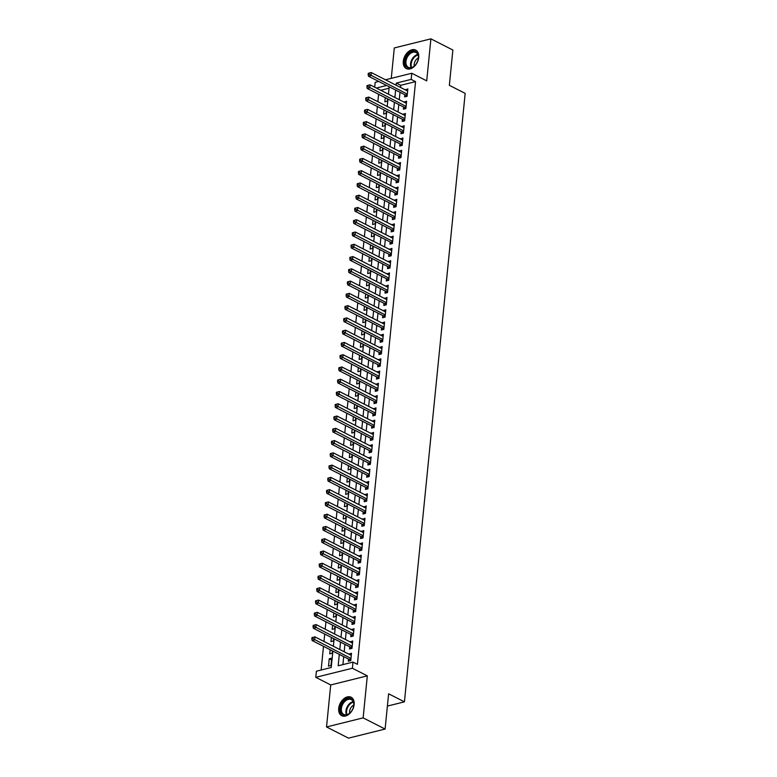 <?xml version="1.0" encoding="UTF-8"?>
<svg xmlns="http://www.w3.org/2000/svg" width="777" height="777" viewBox="0 0 777 777"><rect width="100%" height="100%" fill="white"/><g stroke="black" fill="none" stroke-linecap="round" stroke-linejoin="round"><path stroke-width="1.17" d="M403.292 61.257A10.363 6.944 -63 0 0 406.303 68.58A10.363 6.944 -63 0 0 414.034 66.686A10.363 6.944 -63 0 0 418.725 57.43A10.363 6.944 -63 0 0 415.714 50.107A10.363 6.944 -63 0 0 407.993 52.001A10.363 6.944 -63 0 0 403.292 61.257M338.704 708.381A10.363 6.944 -63 0 0 341.715 715.695A10.363 6.944 -63 0 0 349.446 713.801A10.363 6.944 -63 0 0 354.137 704.545A10.363 6.944 -63 0 0 351.126 697.231A10.363 6.944 -63 0 0 343.405 699.125A10.363 6.944 -63 0 0 338.704 708.381M374.689 87.189L375.174 82.352L378.739 81.459M387.393 706.079L404.428 701.845L465.17 93.366L449.349 85.315L452.874 50.039L430.905 38.85L394.298 47.941L391.268 78.351M404.428 701.845L388.617 693.793L385.101 729.059L348.494 738.15L326.525 726.961L363.131 717.87L367.327 675.854L352.389 668.239L315.783 677.33L316.394 671.202L331.235 667.511L332.877 651.107M367.327 675.854L330.72 684.945L326.525 726.961M330.72 684.945L315.783 677.33M378.593 94.279L377.855 101.7M377.369 106.546L376.631 113.966M376.146 118.813L375.408 126.233M374.922 131.08L374.184 138.5M373.698 143.347L372.96 150.767M372.474 155.614L371.736 163.034M371.251 167.881L370.512 175.301M370.027 180.147L369.289 187.568M368.803 192.424L368.065 199.835M367.579 204.691L366.841 212.102M366.355 216.958L365.608 224.368M365.132 229.225L364.384 236.635M363.908 241.492L363.16 248.902M362.674 253.758L361.936 261.179M361.451 266.025L360.713 273.446M360.227 278.292L359.489 285.713M359.003 290.559L358.265 297.979M357.779 302.826L357.041 310.246M356.556 315.093L355.817 322.513M355.332 327.36L354.594 334.78M354.108 339.636L353.37 347.047M352.884 351.903L352.146 359.314M351.66 364.17L350.922 371.581M350.437 376.437L349.699 383.848M349.213 388.704L348.465 396.115M347.989 400.971L347.241 408.391M346.765 413.238L346.018 420.658M345.532 425.505L344.794 432.925M344.308 437.772L343.57 445.192M343.084 450.038L342.346 457.459M341.861 462.305L341.122 469.726M340.637 474.572L339.899 481.993M339.413 486.839L338.675 494.259M338.189 499.116L337.451 506.526M336.965 511.383L336.227 518.793M335.742 523.649L335.004 531.06M334.518 535.916L333.78 543.327M333.294 548.183L332.556 555.604M332.07 560.45L331.323 567.87M330.847 572.717L330.099 580.137M329.623 584.984L328.875 592.404M328.389 597.251L327.651 604.671M327.166 609.518L326.427 616.938M325.942 621.785L325.204 629.205M324.718 634.051L323.98 641.472M323.494 646.328L321.134 670.017M385.101 729.059L363.131 717.87M404.836 94.755L404.623 96.902L407.099 96.29L407.838 88.928L405.322 89.909M403.613 107.022L403.399 109.168L405.876 108.557L406.614 101.195L404.098 102.175M402.389 119.299L402.175 121.445L404.652 120.823L405.39 113.461L402.875 114.442M401.165 131.566L400.951 133.712L403.428 133.09L404.166 125.738L401.651 126.709M399.941 143.832L399.728 145.979L402.204 145.357L402.933 138.005L400.427 138.976M398.718 156.099L398.504 158.246L400.981 157.634L401.709 150.272L399.203 151.243M397.494 168.366L397.28 170.513L399.757 169.901L400.485 162.539L397.979 163.51M396.27 180.633L396.056 182.78L398.533 182.168L399.261 174.806L396.756 175.777M395.046 192.9L394.833 195.046L397.3 194.435L398.038 187.072L395.532 188.053M393.822 205.167L393.609 207.313L396.076 206.701L396.814 199.339L394.308 200.32M392.599 217.434L392.385 219.58L394.852 218.968L395.59 211.606L393.084 212.587M391.375 229.701L391.161 231.847L393.628 231.235L394.366 223.873L391.861 224.854M390.151 241.968L389.937 244.114L392.404 243.502L393.143 236.14L390.627 237.121M388.927 254.234L388.704 256.381L391.181 255.769L391.919 248.407L389.403 249.388M387.694 266.511L387.48 268.657L389.957 268.036L390.695 260.674L388.179 261.655M386.47 278.778L386.256 280.924L388.733 280.303L389.471 272.95L386.956 273.922M385.246 291.045L385.033 293.191L387.509 292.57L388.247 285.217L385.732 286.189M384.023 303.312L383.809 305.458L386.286 304.846L387.014 297.484L384.508 298.455M382.799 315.579L382.585 317.725L385.062 317.113L385.79 309.751L383.284 310.722M381.575 327.845L381.361 329.992L383.838 329.38L384.566 322.018L382.061 322.989M380.351 340.112L380.138 342.259L382.614 341.647L383.343 334.285L380.837 335.266M379.127 352.379L378.914 354.526L381.39 353.914L382.119 346.552L379.613 347.533M377.904 364.646L377.69 366.793L380.157 366.181L380.895 358.819L378.389 359.8M376.68 376.913L376.466 379.059L378.933 378.448L379.671 371.085L377.166 372.066M375.456 389.18L375.242 391.326L377.709 390.714L378.448 383.352L375.942 384.333M374.232 401.447L374.019 403.593L376.486 402.981L377.224 395.619L374.718 396.6M373.009 413.714L372.795 415.87L375.262 415.248L376 407.886L373.484 408.867M371.785 425.99L371.561 428.137L374.038 427.515L374.776 420.163L372.261 421.134M370.551 438.257L370.338 440.404L372.814 439.782L373.552 432.43L371.037 433.401M369.328 450.524L369.114 452.67L371.591 452.059L372.329 444.697L369.813 445.668M368.104 462.791L367.89 464.937L370.367 464.325L371.105 456.963L368.589 457.935M366.88 475.058L366.666 477.204L369.143 476.592L369.871 469.23L367.366 470.202M365.656 487.325L365.443 489.471L367.919 488.859L368.648 481.497L366.142 482.478M364.432 499.592L364.219 501.738L366.695 501.126L367.424 493.764L364.918 494.745M363.209 511.858L362.995 514.005L365.472 513.393L366.2 506.031L363.694 507.012M361.985 524.125L361.771 526.272L364.248 525.66L364.976 518.298L362.47 519.279M360.761 536.392L360.547 538.539L363.014 537.927L363.753 530.565L361.247 531.546M359.537 548.659L359.324 550.806L361.791 550.194L362.529 542.832L360.023 543.813M358.314 560.926L358.1 563.082L360.567 562.461L361.305 555.099L358.799 556.079M357.09 573.203L356.876 575.349L359.343 574.727L360.081 567.375L357.575 568.346M355.866 585.469L355.652 587.616L358.119 586.994L358.857 579.642L356.342 580.613M354.642 597.736L354.419 599.883L356.896 599.271L357.634 591.909L355.118 592.88M353.409 610.003L353.195 612.15L355.672 611.538L356.41 604.176L353.894 605.147M352.185 622.27L351.971 624.417L354.448 623.805L355.186 616.443L352.671 617.414M350.961 634.537L350.748 636.684L353.224 636.072L353.962 628.71L351.447 629.691M349.737 646.804L349.524 648.95L352 648.339L352.729 640.976L350.223 641.957M331.546 659.945L329.244 658.77L328.516 666.132L330.983 665.52L331.721 658.158L329.244 658.77M330.157 649.718L329.739 653.865L332.216 653.253L332.449 650.883M331.381 637.451L330.963 641.598L333.44 640.986L333.673 638.616M332.605 625.184L332.187 629.331L334.664 628.719L334.897 626.349M333.828 612.917L333.411 617.064L335.887 616.452L336.12 614.083M335.052 600.64L334.634 604.797L337.111 604.185L337.344 601.816M336.276 588.374L335.858 592.53L338.335 591.909L338.568 589.549M337.5 576.107L337.082 580.264L339.559 579.642L339.792 577.282M338.723 563.84L338.306 567.997L340.782 567.375L341.016 565.015M339.947 551.573L339.53 555.72L342.006 555.108L342.239 552.748M341.171 539.306L340.763 543.453L343.23 542.841L343.463 540.471M342.395 527.039L341.987 531.186L344.454 530.574L344.697 528.205M343.619 514.772L343.211 518.919L345.678 518.308L345.92 515.938M344.842 502.505L344.434 506.653L346.901 506.041L347.144 503.671M346.066 490.238L345.658 494.386L348.125 493.774L348.368 491.404M347.3 477.972L346.882 482.119L349.359 481.507L349.592 479.137M348.523 465.705L348.106 469.852L350.582 469.24L350.815 466.87M349.747 453.428L349.329 457.585L351.806 456.973L352.039 454.603M350.971 441.161L350.553 445.318L353.03 444.697L353.263 442.336M352.195 428.894L351.777 433.051L354.254 432.43L354.487 430.07M353.418 416.627L353.001 420.784L355.477 420.163L355.711 417.803M354.642 404.361L354.225 408.508L356.701 407.896L356.934 405.536M355.866 392.094L355.448 396.241L357.925 395.629L358.158 393.259M357.09 379.827L356.672 383.974L359.149 383.362L359.382 380.992M358.314 367.56L357.906 371.707L360.373 371.095L360.606 368.725M359.537 355.293L359.129 359.44L361.596 358.828L361.839 356.458M360.761 343.026L360.353 347.173L362.82 346.561L363.063 344.192M361.985 330.759L361.577 334.906L364.044 334.295L364.287 331.925M363.209 318.492L362.801 322.64L365.268 322.028L365.511 319.658M364.442 306.216L364.024 310.373L366.501 309.761L366.734 307.391M365.666 293.949L365.248 298.106L367.725 297.484L367.958 295.124M366.89 281.682L366.472 285.839L368.949 285.217L369.182 282.857M368.113 269.415L367.696 273.572L370.173 272.95L370.406 270.59M369.337 257.148L368.92 261.295L371.396 260.683L371.629 258.323M370.561 244.881L370.143 249.028L372.62 248.417L372.853 246.047M371.785 232.614L371.367 236.762L373.844 236.15L374.077 233.78M373.009 220.347L372.591 224.495L375.068 223.883L375.301 221.513M374.232 208.081L373.815 212.228L376.291 211.616L376.524 209.246M375.456 195.814L375.048 199.961L377.515 199.349L377.758 196.979M376.68 183.547L376.272 187.694L378.739 187.082L378.982 184.712M377.904 171.28L377.496 175.427L379.963 174.815L380.206 172.445M379.127 159.003L378.72 163.16L381.186 162.548L381.429 160.179M380.351 146.736L379.943 150.893L382.41 150.272L382.653 147.912M381.585 134.47L381.167 138.627L383.644 138.005L383.877 135.645M382.808 122.203L382.391 126.36L384.868 125.738L385.101 123.378M384.032 109.936L383.615 114.083L386.091 113.471L386.324 111.111M389.063 88.209L380.749 90.278M385.256 97.669L384.838 101.816L387.315 101.204L387.548 98.834M339.306 654.38L338.16 665.792L353.001 662.101L357.401 664.345L415.559 81.624L400.718 85.315L400.505 87.451M400.019 92.298L399.281 99.718M398.795 104.574L398.057 111.985M397.571 116.841L396.833 124.252M396.348 129.108L395.61 136.519M395.124 141.375L394.386 148.786M393.9 153.642L393.162 161.062M392.676 165.909L391.938 173.329M391.453 178.176L390.705 185.596M390.229 190.443L389.481 197.863M389.005 202.71L388.257 210.13M387.772 214.976L387.033 222.397M386.548 227.243L385.81 234.664M385.324 239.51L384.586 246.931M384.1 251.787L383.362 259.197M382.876 264.054L382.138 271.464M381.653 276.321L380.915 283.731M380.429 288.588L379.691 295.998M379.205 300.854L378.467 308.275M377.981 313.121L377.243 320.542M376.758 325.388L376.019 332.809M375.534 337.655L374.796 345.075M374.31 349.922L373.562 357.342M373.086 362.189L372.338 369.609M371.862 374.456L371.115 381.876M370.629 386.723L369.891 394.143M369.405 398.999L368.667 406.41M368.181 411.266L367.443 418.677M366.958 423.533L366.22 430.944M365.734 435.8L364.996 443.211M364.51 448.067L363.772 455.477M363.286 460.334L362.548 467.754M362.063 472.601L361.324 480.021M360.839 484.867L360.101 492.288M359.615 497.134L358.877 504.555M358.391 509.401L357.643 516.822M357.167 521.668L356.42 529.088M355.944 533.935L355.196 541.355M354.72 546.212L353.972 553.622M353.486 558.478L352.748 565.889M352.263 570.745L351.525 578.156M351.039 583.012L350.301 590.423M349.815 595.279L349.077 602.69M348.591 607.546L347.853 614.966M347.368 619.813L346.629 627.233M346.144 632.08L345.406 639.5M344.92 644.347L344.182 651.767M343.696 656.614L342.9 664.617M348.514 659.071L348.3 661.217L350.777 660.605L351.505 653.243L348.999 654.224M385.47 79.788L411.781 73.252L426.719 80.866L430.905 38.85M411.781 73.252L411.169 79.39L396.328 83.081L396.115 85.217M415.559 81.624L411.169 79.39M353.001 662.101L352.389 668.239M386.635 85.48L376.35 88.034M333.362 646.25L334.1 638.84M334.586 633.983L335.324 626.563M335.81 621.717L336.548 614.296M337.033 609.45L337.772 602.029M338.257 597.183L338.995 589.762M339.481 584.916L340.219 577.496M340.705 572.649L341.443 565.229M341.929 560.382L342.667 552.962M343.152 548.115L343.89 540.695M344.376 535.839L345.124 528.428M345.6 523.572L346.348 516.161M346.824 511.305L347.572 503.894M348.057 499.038L348.795 491.627M349.281 486.771L350.019 479.351M350.505 474.504L351.243 467.084M351.728 462.237L352.467 454.817M352.952 449.97L353.69 442.55M354.176 437.704L354.914 430.283M355.4 425.437L356.138 418.016M356.624 413.17L357.362 405.749M357.847 400.903L358.585 393.483M359.071 388.626L359.809 381.216M360.295 376.359L361.033 368.949M361.519 364.092L362.267 356.682M362.742 351.826L363.49 344.415M363.966 339.559L364.714 332.138M365.2 327.292L365.938 319.871M366.423 315.025L367.162 307.605M367.647 302.758L368.385 295.338M368.871 290.491L369.609 283.071M370.095 278.224L370.833 270.804M371.319 265.957L372.057 258.537M372.542 253.69L373.281 246.27M373.766 241.414L374.504 234.003M374.99 229.147L375.728 221.736M376.214 216.88L376.952 209.469M377.437 204.613L378.185 197.203M378.661 192.346L379.409 184.926M379.885 180.079L380.633 172.659M381.118 167.813L381.857 160.392M382.342 155.546L383.08 148.125M383.566 143.279L384.304 135.858M384.79 131.012L385.528 123.592M386.014 118.745L386.752 111.325M387.237 106.478L387.976 99.058M388.461 94.202L389.199 86.791M395.629 90.064L394.891 97.484M394.405 102.331L393.667 109.751M393.181 114.598L392.443 122.018M391.958 126.865L391.21 134.285M390.734 139.132L389.986 146.552M389.51 151.398L388.762 158.819M388.277 163.675L387.538 171.086M387.053 175.942L386.315 183.353M385.829 188.209L385.091 195.619M384.605 200.476L383.867 207.886M383.382 212.743L382.643 220.153M382.158 225.009L381.42 232.43M380.934 237.276L380.196 244.697M379.71 249.543L378.972 256.964M378.486 261.81L377.748 269.23M377.263 274.077L376.524 281.497M376.039 286.344L375.301 293.764M374.815 298.611L374.067 306.031M373.591 310.878L372.843 318.298M372.368 323.154L371.62 330.565M371.134 335.421L370.396 342.832M369.91 347.688L369.172 355.099M368.687 359.955L367.948 367.366M367.463 372.222L366.725 379.642M366.239 384.489L365.501 391.909M365.015 396.756L364.277 404.176M363.791 409.023L363.053 416.443M362.568 421.289L361.829 428.71M361.344 433.556L360.606 440.977M360.12 445.823L359.382 453.244M358.896 458.09L358.148 465.51M357.673 470.367L356.925 477.777M356.449 482.634L355.701 490.044M355.215 494.9L354.477 502.311M353.991 507.167L353.253 514.578M352.768 519.434L352.03 526.855M351.544 531.701L350.806 539.121M350.32 543.968L349.582 551.388M349.096 556.235L348.358 563.655M347.873 568.502L347.134 575.922M346.649 580.769L345.911 588.189M345.425 593.036L344.687 600.456M344.201 605.302L343.463 612.723M342.978 617.579L342.239 624.99M341.754 629.846L341.006 637.257M340.53 642.113L339.782 649.523M400.718 85.315L396.328 83.081M351.33 655.03L349.038 653.855M352.554 642.764L350.262 641.588M353.778 630.497L351.486 629.321M355.002 618.22L352.709 617.055M356.225 605.953L353.933 604.788M357.449 593.686L355.157 592.521M358.673 581.419L356.381 580.254M359.906 569.152L357.605 567.987M361.13 556.886L358.828 555.72M362.354 544.619L360.052 543.453M363.578 532.352L361.276 531.186M364.801 520.085L362.509 518.91M366.025 507.818L363.733 506.643M367.249 495.551L364.957 494.376M368.473 483.284L366.181 482.109M369.697 471.017L367.404 469.842M370.92 458.741L368.628 457.575M372.144 446.474L369.852 445.308M373.368 434.207L371.076 433.042M374.592 421.94L372.3 420.775M375.825 409.673L373.523 408.508M377.049 397.406L374.747 396.241M378.273 385.139L375.971 383.974M379.497 372.873L377.195 371.697M380.72 360.606L378.418 359.43M381.944 348.339L379.652 347.164M383.168 336.072L380.876 334.897M384.392 323.805L382.099 322.63M385.615 311.528L383.323 310.363M386.839 299.262L384.547 298.096M388.063 286.995L385.771 285.829M389.287 274.728L386.995 273.562M390.51 262.461L388.218 261.295M391.734 250.194L389.442 249.028M392.968 237.927L390.666 236.762M394.192 225.66L391.89 224.485M395.415 213.393L393.113 212.218M396.639 201.126L394.337 199.951M397.863 188.86L395.561 187.684M399.087 176.593L396.794 175.417M400.31 164.316L398.018 163.151M401.534 152.049L399.242 150.884M402.758 139.782L400.466 138.617M403.982 127.515L401.69 126.35M405.205 115.249L402.913 114.083M406.429 102.982L404.137 101.816M407.653 90.715L405.361 89.549M311.956 637.626L311.83 638.849L312.82 638.607L312.946 637.383L311.956 637.626L314.918 636.858L351.291 655.39M312.946 637.383L314.918 636.858L314.617 639.927L312.14 640.539L349.223 659.43A1.331 0.855 76.1 0 1 349.533 659.683L350.427 660.693M350.99 658.459L312.82 638.607M311.83 638.849L312.14 640.539M353.807 705.166A8.974 6.012 117 0 1 353.71 705.856A8.974 6.012 117 0 1 350.213 712.713A8.974 6.012 117 0 1 343.279 714.918A8.974 6.012 117 0 1 340.443 708.478A8.974 6.012 117 0 1 347.95 698.542A8.974 6.012 117 0 1 353.807 705.166M353.681 706.011A8.304 5.565 -63 0 0 353.749 705.506A8.304 5.565 -63 0 0 351.33 699.65A8.304 5.565 -63 0 0 345.143 701.165A8.304 5.565 -63 0 0 341.385 708.585A8.304 5.565 -63 0 0 343.793 714.442A8.304 5.565 -63 0 0 350.32 712.606M353.778 705.118A5.915 3.963 -63 0 0 349.572 711.411A5.915 3.963 -63 0 0 349.65 713.208M351.796 697.649A10.295 6.906 -63 0 0 344.124 699.533A10.295 6.906 -63 0 0 339.462 708.731A10.295 6.906 -63 0 0 342.443 715.996M414.335 66.045A8.974 6.012 117 0 1 405.516 65.278A8.974 6.012 117 0 1 409.09 53.36A8.974 6.012 117 0 1 415.986 51.826A8.974 6.012 117 0 1 418.298 58.741A8.974 6.012 117 0 1 414.811 65.598A8.974 6.012 117 0 1 414.335 66.045M418.279 58.887A8.304 5.565 -63 0 0 415.928 52.525A8.304 5.565 -63 0 0 409.722 54.05A8.304 5.565 -63 0 0 408.381 67.327A8.304 5.565 -63 0 0 414.588 65.802A8.304 5.565 -63 0 0 414.918 65.482M418.366 57.993A5.915 3.963 -63 0 0 416.841 59.013A5.915 3.963 -63 0 0 414.248 66.094M416.385 50.524A10.295 6.906 -63 0 0 408.702 52.418A10.295 6.906 -63 0 0 407.041 68.881M313.18 625.359L313.053 626.583L314.044 626.34L314.17 625.116L313.18 625.359L316.142 624.591L352.515 643.123M314.17 625.116L316.142 624.591L315.841 627.661L313.364 628.272L350.446 647.163A1.331 0.855 76.1 0 1 350.757 647.416L351.651 648.426M352.214 646.192L314.044 626.34M313.053 626.583L313.364 628.272M314.403 613.092L314.287 614.316L315.268 614.073L315.394 612.839L314.403 613.092L317.366 612.325L353.739 630.856M315.394 612.839L317.366 612.325L317.065 615.384L314.588 616.006L351.67 634.896A1.331 0.855 76.1 0 1 351.991 635.149L352.875 636.159M353.438 633.925L315.268 614.073M314.287 614.316L314.588 616.006M315.627 600.825L315.511 602.049L316.492 601.806L316.618 600.572L315.627 600.825L318.599 600.058L354.972 618.589M316.618 600.572L318.599 600.058L318.288 603.117L315.812 603.739L352.894 622.63A1.331 0.855 76.1 0 1 353.214 622.882L354.098 623.892M354.662 621.658L316.492 601.806M315.511 602.049L315.812 603.739M316.851 588.558L316.734 589.782L317.725 589.539L317.842 588.306L316.851 588.558L319.823 587.791L356.196 606.322M317.842 588.306L319.823 587.791L319.512 590.85L317.035 591.472L354.118 610.363A1.331 0.855 76.1 0 1 354.438 610.615L355.322 611.625M355.885 609.391L317.725 589.539M316.734 589.782L317.035 591.472M318.075 576.291L317.958 577.515L318.949 577.272L319.065 576.039L318.075 576.291L321.047 575.514L357.42 594.055M319.065 576.039L321.047 575.514L320.736 578.583L318.259 579.195L355.342 598.096A1.331 0.855 76.1 0 1 355.662 598.348L356.546 599.349M357.109 597.115L318.949 577.272M317.958 577.515L318.259 579.195M319.298 564.015L319.182 565.248L320.173 564.996L320.289 563.772L319.298 564.015L322.27 563.247L358.644 581.788M320.289 563.772L322.27 563.247L321.96 566.316L319.493 566.928L356.565 585.829A1.331 0.855 76.1 0 1 356.886 586.081L357.77 587.082M358.333 584.848L320.173 564.996M319.182 565.248L319.493 566.928M320.522 551.748L320.406 552.981L321.396 552.729L321.513 551.505L320.522 551.748L323.494 550.98L359.868 569.522M321.513 551.505L323.494 550.98L323.183 554.05L320.716 554.661L357.789 573.552A1.331 0.855 76.1 0 1 358.11 573.814L358.993 574.815M359.557 572.581L321.396 552.729M320.406 552.981L320.716 554.661M321.756 539.481L321.629 540.714L322.62 540.462L322.737 539.238L321.756 539.481L324.718 538.714L361.091 557.245M322.737 539.238L324.718 538.714L324.407 541.783L321.94 542.395L359.013 561.285A1.331 0.855 76.1 0 1 359.333 561.548L360.217 562.548M360.781 560.314L322.62 540.462M321.629 540.714L321.94 542.395M322.979 527.214L322.853 528.447L323.844 528.195L323.96 526.971L322.979 527.214L325.942 526.447L362.315 544.978M323.96 526.971L325.942 526.447L325.631 529.516L323.164 530.128L360.237 549.018A1.331 0.855 76.1 0 1 360.557 549.281L361.441 550.281M362.004 548.047L323.844 528.195M322.853 528.447L323.164 530.128M324.203 514.947L324.077 516.171L325.068 515.928L325.194 514.704L324.203 514.947L327.166 514.18L363.539 532.711M325.194 514.704L327.166 514.18L326.864 517.249L324.388 517.861L361.46 536.752A1.331 0.855 76.1 0 1 361.781 537.014L362.665 538.014M363.238 535.78L325.068 515.928M324.077 516.171L324.388 517.861M325.427 502.68L325.301 503.904L326.291 503.661L326.418 502.437L325.427 502.68L328.389 501.913L364.763 520.444M326.418 502.437L328.389 501.913L328.088 504.982L325.612 505.594L362.684 524.485A1.331 0.855 76.1 0 1 363.005 524.737L363.889 525.747M364.462 523.513L326.291 503.661M325.301 503.904L325.612 505.594M326.651 490.413L326.525 491.637L327.515 491.394L327.641 490.17L326.651 490.413L329.613 489.646L365.986 508.177M327.641 490.17L329.613 489.646L329.312 492.715L326.835 493.327L363.908 512.218A1.331 0.855 76.1 0 1 364.228 512.47L365.112 513.48M365.685 511.247L327.515 491.394M326.525 491.637L326.835 493.327M327.875 478.146L327.748 479.37L328.739 479.127L328.865 477.904L327.875 478.146L330.837 477.379L367.21 495.911M328.865 477.904L330.837 477.379L330.536 480.448L328.059 481.06L365.132 499.951A1.331 0.855 76.1 0 1 365.452 500.203L366.346 501.214M366.909 498.98L328.739 479.127M327.748 479.37L328.059 481.06M329.098 465.879L328.972 467.103L329.963 466.86L330.089 465.637L329.098 465.879L332.061 465.112L368.434 483.644M330.089 465.637L332.061 465.112L331.76 468.172L329.283 468.793L366.365 487.684A1.331 0.855 76.1 0 1 366.676 487.937L367.57 488.947M368.133 486.713L329.963 466.86M328.972 467.103L329.283 468.793M330.322 453.613L330.196 454.836L331.187 454.594L331.313 453.36L330.322 453.613L333.284 452.845L369.658 471.377M331.313 453.36L333.284 452.845L332.983 455.905L330.507 456.526L367.589 475.417A1.331 0.855 76.1 0 1 367.9 475.67L368.793 476.68M369.357 474.446L331.187 454.594M330.196 454.836L330.507 456.526M331.546 441.346L331.429 442.569L332.41 442.327L332.537 441.093L331.546 441.346L334.508 440.578L370.882 459.11M332.537 441.093L334.508 440.578L334.207 443.638L331.73 444.259L368.813 463.15A1.331 0.855 76.1 0 1 369.133 463.403L370.017 464.413M370.58 462.179L332.41 442.327M331.429 442.569L331.73 444.259M332.77 429.079L332.653 430.303L333.634 430.06L333.76 428.826L332.77 429.079L335.742 428.302L372.115 446.843M333.76 428.826L335.742 428.302L335.431 431.371L332.954 431.983L370.037 450.883A1.331 0.855 76.1 0 1 370.357 451.136L371.241 452.146M371.804 449.902L333.634 430.06M332.653 430.303L332.954 431.983M333.993 416.802L333.877 418.036L334.868 417.783L334.984 416.559L333.993 416.802L336.965 416.035L373.339 434.576M334.984 416.559L336.965 416.035L336.655 419.104L334.178 419.716L371.26 438.616A1.331 0.855 76.1 0 1 371.581 438.869L372.465 439.869M373.028 437.636L334.868 417.783M333.877 418.036L334.178 419.716M335.217 404.535L335.101 405.769L336.091 405.516L336.208 404.293L335.217 404.535L338.189 403.768L374.563 422.309M336.208 404.293L338.189 403.768L337.878 406.837L335.402 407.449L372.484 426.34A1.331 0.855 76.1 0 1 372.805 426.602L373.688 427.603M374.252 425.369L336.091 405.516M335.101 405.769L335.402 407.449M336.441 392.268L336.324 393.502L337.315 393.249L337.432 392.026L336.441 392.268L339.413 391.501L375.786 410.033M337.432 392.026L339.413 391.501L339.102 394.57L336.635 395.182L373.708 414.073A1.331 0.855 76.1 0 1 374.028 414.335L374.912 415.336M375.476 413.102L337.315 393.249M336.324 393.502L336.635 395.182M337.674 380.002L337.548 381.235L338.539 380.983L338.655 379.759L337.674 380.002L340.637 379.234L377.01 397.766M338.655 379.759L340.637 379.234L340.326 382.303L337.859 382.915L374.932 401.806A1.331 0.855 76.1 0 1 375.252 402.068L376.136 403.069M376.699 400.835L338.539 380.983M337.548 381.235L337.859 382.915M338.898 367.735L338.772 368.958L339.763 368.716L339.879 367.492L338.898 367.735L341.861 366.967L378.234 385.499M339.879 367.492L341.861 366.967L341.55 370.037L339.083 370.648L376.155 389.539A1.331 0.855 76.1 0 1 376.476 389.801L377.36 390.802M377.923 388.568L339.763 368.716M338.772 368.958L339.083 370.648M340.122 355.468L339.996 356.692L340.986 356.449L341.113 355.225L340.122 355.468L343.084 354.7L379.458 373.232M341.113 355.225L343.084 354.7L342.774 357.77L340.307 358.382L377.379 377.272A1.331 0.855 76.1 0 1 377.7 377.525L378.584 378.535M379.147 376.301L340.986 356.449M339.996 356.692L340.307 358.382M341.346 343.201L341.22 344.425L342.21 344.182L342.336 342.958L341.346 343.201L344.308 342.434L380.681 360.965M342.336 342.958L344.308 342.434L344.007 345.503L341.53 346.115L378.603 365.005A1.331 0.855 76.1 0 1 378.923 365.258L379.807 366.268M380.38 364.034L342.21 344.182M341.22 344.425L341.53 346.115M342.57 330.934L342.443 332.158L343.434 331.915L343.56 330.691L342.57 330.934L345.532 330.167L381.905 348.698M343.56 330.691L345.532 330.167L345.231 333.236L342.754 333.848L379.827 352.739A1.331 0.855 76.1 0 1 380.147 352.991L381.031 354.001M381.604 351.767L343.434 331.915M342.443 332.158L342.754 333.848M343.793 318.667L343.667 319.891L344.658 319.648L344.784 318.424L343.793 318.667L346.756 317.9L383.129 336.431M344.784 318.424L346.756 317.9L346.455 320.969L343.978 321.581L381.051 340.472A1.331 0.855 76.1 0 1 381.371 340.724L382.255 341.734M382.828 339.5L344.658 319.648M343.667 319.891L343.978 321.581M345.017 306.4L344.891 307.624L345.882 307.381L346.008 306.148L345.017 306.4L347.979 305.633L384.353 324.164M346.008 306.148L347.979 305.633L347.678 308.692L345.202 309.314L382.274 328.205A1.331 0.855 76.1 0 1 382.595 328.457L383.488 329.467M384.052 327.234L345.882 307.381M344.891 307.624L345.202 309.314M346.241 294.133L346.115 295.357L347.105 295.114L347.232 293.881L346.241 294.133L349.203 293.366L385.577 311.898M347.232 293.881L349.203 293.366L348.902 296.425L346.425 297.047L383.508 315.938A1.331 0.855 76.1 0 1 383.819 316.19L384.712 317.201M385.275 314.967L347.105 295.114M346.115 295.357L346.425 297.047M347.465 281.866L347.338 283.09L348.329 282.847L348.455 281.614L347.465 281.866L350.427 281.089L386.8 299.631M348.455 281.614L350.427 281.089L350.126 284.159L347.649 284.78L384.732 303.671A1.331 0.855 76.1 0 1 385.042 303.924L385.936 304.934M386.499 302.7L348.329 282.847M347.338 283.09L347.649 284.78M348.688 269.59L348.572 270.823L349.553 270.581L349.679 269.347L348.688 269.59L351.651 268.823L388.024 287.364M349.679 269.347L351.651 268.823L351.35 271.892L348.873 272.504L385.955 291.404A1.331 0.855 76.1 0 1 386.276 291.657L387.16 292.657M387.723 290.423L349.553 270.581M348.572 270.823L348.873 272.504M349.912 257.323L349.796 258.556L350.777 258.304L350.903 257.08L349.912 257.323L352.884 256.556L389.258 275.097M350.903 257.08L352.884 256.556L352.573 259.625L350.097 260.237L387.179 279.128A1.331 0.855 76.1 0 1 387.5 279.39L388.383 280.39M388.947 278.156L350.777 258.304M349.796 258.556L350.097 260.237M351.136 245.056L351.019 246.29L352.01 246.037L352.127 244.813L351.136 245.056L354.108 244.289L390.481 262.82M352.127 244.813L354.108 244.289L353.797 247.358L351.321 247.97L388.403 266.861A1.331 0.855 76.1 0 1 388.723 267.123L389.607 268.123M390.171 265.889L352.01 246.037M351.019 246.29L351.321 247.97M352.36 232.789L352.243 234.023L353.234 233.77L353.35 232.546L352.36 232.789L355.332 232.022L391.705 250.553M353.35 232.546L355.332 232.022L355.021 235.091L352.554 235.703L389.627 254.594A1.331 0.855 76.1 0 1 389.947 254.856L390.831 255.856M391.394 253.623L353.234 233.77M352.243 234.023L352.554 235.703M353.584 220.522L353.467 221.746L354.458 221.503L354.574 220.28L353.584 220.522L356.556 219.755L392.929 238.286M354.574 220.28L356.556 219.755L356.245 222.824L353.778 223.436L390.85 242.327A1.331 0.855 76.1 0 1 391.171 242.589L392.055 243.589M392.618 241.356L354.458 221.503M353.467 221.746L353.778 223.436M354.817 208.255L354.691 209.479L355.681 209.236L355.798 208.013L354.817 208.255L357.779 207.488L394.153 226.02M355.798 208.013L357.779 207.488L357.469 210.557L355.002 211.169L392.074 230.06A1.331 0.855 76.1 0 1 392.395 230.313L393.279 231.323M393.842 229.089L355.681 209.236M354.691 209.479L355.002 211.169M356.041 195.989L355.915 197.212L356.905 196.97L357.022 195.746L356.041 195.989L359.003 195.221L395.376 213.753M357.022 195.746L359.003 195.221L358.692 198.29L356.225 198.902L393.298 217.793A1.331 0.855 76.1 0 1 393.618 218.046L394.502 219.056M395.066 216.822L356.905 196.97M355.915 197.212L356.225 198.902M357.265 183.722L357.138 184.945L358.129 184.703L358.255 183.479L357.265 183.722L360.227 182.954L396.6 201.486M358.255 183.479L360.227 182.954L359.916 186.024L357.449 186.635L394.522 205.526A1.331 0.855 76.1 0 1 394.842 205.779L395.726 206.789M396.289 204.555L358.129 184.703M357.138 184.945L357.449 186.635M358.488 171.455L358.362 172.679L359.353 172.436L359.479 171.212L358.488 171.455L361.451 170.687L397.824 189.219M359.479 171.212L361.451 170.687L361.15 173.757L358.673 174.369L395.746 193.259A1.331 0.855 76.1 0 1 396.066 193.512L396.95 194.522M397.523 192.288L359.353 172.436M358.362 172.679L358.673 174.369M359.712 159.188L359.586 160.412L360.577 160.169L360.703 158.935L359.712 159.188L362.674 158.421L399.048 176.952M360.703 158.935L362.674 158.421L362.373 161.48L359.897 162.102L396.969 180.992A1.331 0.855 76.1 0 1 397.29 181.245L398.174 182.255M398.747 180.021L360.577 160.169M359.586 160.412L359.897 162.102M360.936 146.921L360.81 148.145L361.8 147.902L361.927 146.668L360.936 146.921L363.898 146.154L400.272 164.685M361.927 146.668L363.898 146.154L363.597 149.213L361.12 149.835L398.193 168.726A1.331 0.855 76.1 0 1 398.514 168.978L399.397 169.988M399.97 167.754L361.8 147.902M360.81 148.145L361.12 149.835M362.16 134.654L362.033 135.878L363.024 135.635L363.15 134.402L362.16 134.654L365.122 133.887L401.495 152.418M363.15 134.402L365.122 133.887L364.821 136.946L362.344 137.568L399.417 156.459A1.331 0.855 76.1 0 1 399.737 156.711L400.631 157.721M401.194 155.487L363.024 135.635M362.033 135.878L362.344 137.568M363.383 122.387L363.257 123.611L364.248 123.368L364.374 122.135L363.383 122.387L366.346 121.61L402.719 140.151M364.374 122.135L366.346 121.61L366.045 124.679L363.568 125.291L400.65 144.192A1.331 0.855 76.1 0 1 400.961 144.444L401.855 145.445M402.418 143.211L364.248 123.368M363.257 123.611L363.568 125.291M364.607 110.111L364.481 111.344L365.472 111.092L365.598 109.868L364.607 110.111L367.57 109.343L403.943 127.884M365.598 109.868L367.57 109.343L367.268 112.412L364.792 113.024L401.874 131.915A1.331 0.855 76.1 0 1 402.185 132.177L403.078 133.178M403.642 130.944L365.472 111.092M364.481 111.344L364.792 113.024M365.831 97.844L365.714 99.077L366.695 98.825L366.822 97.601L365.831 97.844L368.793 97.076L405.176 115.608M366.822 97.601L368.793 97.076L368.492 100.146L366.016 100.757L403.098 119.648A1.331 0.855 76.1 0 1 403.418 119.911L404.302 120.911M404.866 118.677L366.695 98.825M365.714 99.077L366.016 100.757M367.055 85.577L366.938 86.81L367.919 86.558L368.045 85.334L367.055 85.577L370.027 84.81L406.4 103.341M368.045 85.334L370.027 84.81L369.716 87.879L367.239 88.491L404.322 107.381A1.331 0.855 76.1 0 1 404.642 107.644L405.526 108.644M406.089 106.41L367.919 86.558M366.938 86.81L367.239 88.491M368.279 73.31L368.162 74.534L369.153 74.291L369.269 73.067L368.279 73.31L371.251 72.543L407.624 91.074M369.269 73.067L371.251 72.543L370.94 75.612L368.463 76.224L405.545 95.115A1.331 0.855 76.1 0 1 405.866 95.377L406.75 96.377M407.313 94.143L369.153 74.291M368.162 74.534L368.463 76.224M350.903 659.352L349.533 659.683M350.932 659.003L349.223 659.43M346.503 714.782A8.304 5.565 117 0 1 345.959 710.916A8.304 5.565 117 0 1 353.195 701.65M353.409 702.165A8.032 5.381 -63 0 0 346.6 711.081A8.032 5.381 -63 0 0 347.047 714.646M411.101 67.657A8.304 5.565 117 0 1 414.306 56.391A8.304 5.565 117 0 1 417.793 54.526M417.997 55.041A8.032 5.381 -63 0 0 414.821 56.799A8.032 5.381 -63 0 0 411.635 67.521M352.127 647.076L350.757 647.416M352.156 646.736L350.446 647.163M353.35 634.809L351.991 635.149M353.38 634.469L351.67 634.896M354.574 622.542L353.214 622.882M354.603 622.202L352.894 622.63M355.798 610.275L354.438 610.615M355.827 609.935L354.118 610.363M357.022 598.008L355.662 598.348M357.061 597.668L355.342 598.096M358.246 585.741L356.886 586.081M358.284 585.402L356.565 585.829M359.469 573.475L358.11 573.814M359.508 573.135L357.789 573.552M360.693 561.208L359.333 561.548M360.732 560.858L359.013 561.285M361.917 548.941L360.557 549.281M361.956 548.591L360.237 549.018M363.141 536.674L361.781 537.014M363.18 536.324L361.46 536.752M364.364 524.407L363.005 524.737M364.403 524.057L362.684 524.485M365.598 512.14L364.228 512.47M365.627 511.79L363.908 512.218M366.822 499.864L365.452 500.203M366.851 499.524L365.132 499.951M368.045 487.597L366.676 487.937M368.075 487.257L366.365 487.684M369.269 475.33L367.9 475.67M369.298 474.99L367.589 475.417M370.493 463.063L369.133 463.403M370.522 462.723L368.813 463.15M371.717 450.796L370.357 451.136M371.746 450.456L370.037 450.883M372.941 438.529L371.581 438.869M372.97 438.189L371.26 438.616M374.164 426.262L372.805 426.602M374.203 425.922L372.484 426.34M375.388 413.995L374.028 414.335M375.427 413.646L373.708 414.073M376.612 401.728L375.252 402.068M376.651 401.379L374.932 401.806M377.836 389.462L376.476 389.801M377.875 389.112L376.155 389.539M379.059 377.195L377.7 377.525M379.098 376.845L377.379 377.272M380.283 364.928L378.923 365.258M380.322 364.578L378.603 365.005M381.507 352.651L380.147 352.991M381.546 352.311L379.827 352.739M382.74 340.384L381.371 340.724M382.77 340.044L381.051 340.472M383.964 328.117L382.595 328.457M383.993 327.777L382.274 328.205M385.188 315.85L383.819 316.19M385.217 315.511L383.508 315.938M386.412 303.584L385.042 303.924M386.441 303.244L384.732 303.671M387.636 291.317L386.276 291.657M387.665 290.977L385.955 291.404M388.859 279.05L387.5 279.39M388.888 278.71L387.179 279.128M390.083 266.783L388.723 267.123M390.122 266.433L388.403 266.861M391.307 254.516L389.947 254.856M391.346 254.166L389.627 254.594M392.531 242.249L391.171 242.589M392.57 241.9L390.85 242.327M393.754 229.982L392.395 230.313M393.793 229.633L392.074 230.06M394.978 217.715L393.618 218.046M395.017 217.366L393.298 217.793M396.202 205.439L394.842 205.779M396.241 205.099L394.522 205.526M397.426 193.172L396.066 193.512M397.465 192.832L395.746 193.259M398.65 180.905L397.29 181.245M398.688 180.565L396.969 180.992M399.883 168.638L398.514 168.978M399.912 168.298L398.193 168.726M401.107 156.371L399.737 156.711M401.136 156.031L399.417 156.459M402.331 144.104L400.961 144.444M402.36 143.764L400.65 144.192M403.554 131.837L402.185 132.177M403.584 131.498L401.874 131.915M404.778 119.571L403.418 119.911M404.807 119.231L403.098 119.648M406.002 107.304L404.642 107.644M406.031 106.954L404.322 107.381M407.226 95.037L405.866 95.377M407.265 94.687L405.545 95.115"/></g></svg>
